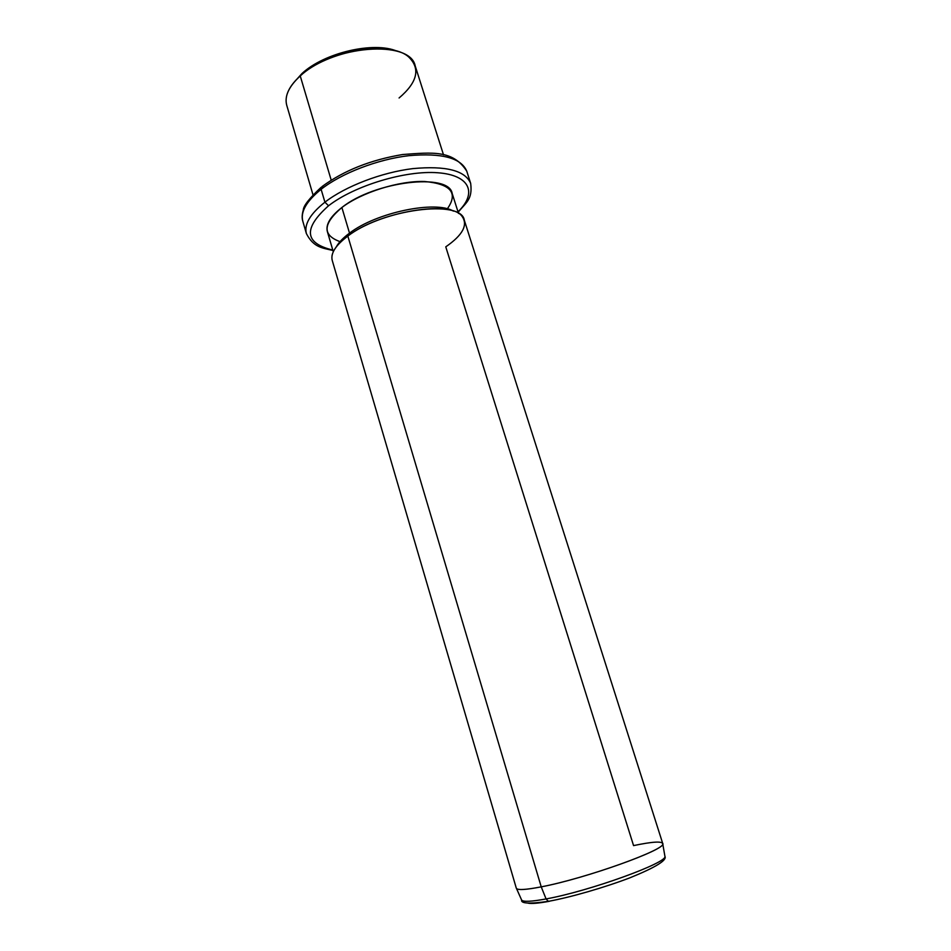 <?xml version="1.0" encoding="UTF-8"?>
<svg xmlns="http://www.w3.org/2000/svg" width="951" height="951" viewBox="0 0 951 951"><rect width="100%" height="100%" fill="white"/><g stroke="black" fill="none" stroke-linecap="round" stroke-linejoin="round"><path stroke-width="1.43" d="M397.173 51.259C374.254 41.107 324.374 52.602 302.002 73.5L293.467 82.975L302.002 73.5C324.374 52.602 374.254 41.107 397.173 51.259M399.087 97.977C417.477 82.297 420.687 68.638 408.692 56.989C390.183 39.954 327.132 50.534 300.243 75.949L302.002 73.5L300.243 75.949C293.443 82.048 289.068 88.122 287.107 94.161M312.974 194.753L286.738 105.276C284.313 96.241 288.819 86.47 300.243 75.949L331.21 180.155L300.243 75.949C332.612 45.054 410.463 39.407 415.218 65.988L443.511 154.835M322.876 186.491L322.116 186.527L321.117 189.308C306.436 201.232 300.338 211.871 302.81 221.226C300.338 211.871 306.436 201.232 321.117 189.308L322.116 186.527C343.846 170.55 370.676 159.887 402.63 154.526C432.503 152.362 452.902 149.83 466.739 171.121C461.128 157.925 441.823 152.79 408.811 155.679C377.571 159.328 341.564 173.225 321.117 189.308L324.921 202.183C310.145 213.963 303.975 224.436 306.4 233.613C303.975 224.436 310.145 213.963 324.921 202.183L321.117 189.308C341.564 173.225 377.571 159.328 408.811 155.679C441.823 152.79 461.128 157.925 466.739 171.121L470.674 183.388C465.17 170.491 445.888 165.569 412.853 168.612C381.577 172.404 345.475 186.277 324.921 202.183L328.559 205.761C303.036 228.502 304.451 243.254 332.791 250.054C304.451 243.254 303.036 228.502 328.559 205.761L324.921 202.183C345.475 186.277 381.577 172.404 412.853 168.612C445.888 165.569 465.17 170.491 470.674 183.388C472.647 199.318 466.418 202.23 458.144 212.204M458.002 211.776C477.331 193.267 470.317 175.091 437.781 172.761C405.518 170.205 354.438 185.635 328.559 205.761C354.438 185.635 405.518 170.205 437.781 172.761C470.317 175.091 477.331 193.267 458.002 211.776M447.315 208.84C458.489 193.005 450.893 183.888 424.55 181.498C399.028 180.642 361.582 192.435 341.885 207.508C322.793 223.758 322.163 235.135 340.006 241.637M333.29 251.753L327.37 231.616C325.527 224.543 330.366 216.507 341.885 207.508L349.516 233.15C376.323 212.465 435.653 200.162 453.377 211.122C435.653 200.162 376.323 212.465 349.516 233.15L341.885 207.508C374.492 181.201 449.11 172.547 452.177 193.457L458.537 213.464M349.516 233.15C343.109 237.881 338.687 242.469 336.262 246.927C338.687 242.469 343.109 237.881 349.516 233.15L347.84 236.086L349.516 233.15M662.728 843.799L664.927 856.316C667.198 860.263 655.453 867.467 629.681 877.904C604.503 887.509 570.552 897.34 548.382 901.346C529.683 903.985 520.779 903.569 521.659 900.11C523.395 902.012 531.526 901.619 546.076 898.933L548.382 901.346L549.583 901.239L548.382 901.346L546.076 898.933C531.526 901.619 523.395 902.012 521.659 900.11L516.488 888.507C518.176 890.279 526.426 889.72 541.226 886.855L546.076 898.933C589.275 891.206 668.042 862.64 664.927 856.316C668.042 862.64 589.275 891.206 546.076 898.933L541.226 886.855C525.487 889.898 517.178 890.326 516.298 888.163L332.256 260.491C330.413 253.441 335.608 245.31 347.84 236.086L541.226 886.855L347.84 236.086C382.564 209.054 461.449 199.139 464.29 220.121L662.692 843.406C668.767 848.542 586.434 878.344 541.226 886.855C585.234 878.558 665.831 849.695 662.728 843.799C662.158 841.041 652.434 841.647 633.568 845.605L445.769 246.844C462.887 234.98 468.272 224.757 461.936 216.174C450.429 199.853 379.259 211.704 347.84 236.086C338.294 243.183 333.016 249.78 331.994 255.902M548.727 901.405C538.361 903.284 531.478 903.866 528.078 903.153M321.188 187.264C309.396 198.224 303.428 205.82 303.286 210.052C301.978 214.534 301.824 218.266 302.81 221.226L306.4 233.613C313.759 247.854 322.769 247.914 332.921 250.493"/></g></svg>

